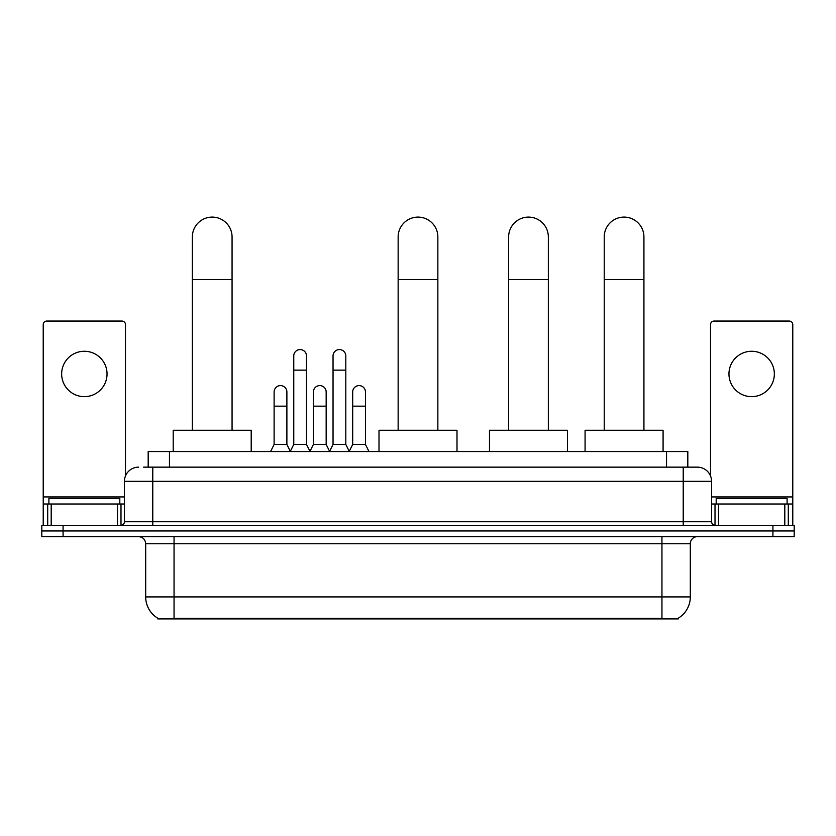 <?xml version="1.0" encoding="UTF-8"?>
<svg xmlns="http://www.w3.org/2000/svg" width="836" height="836" viewBox="0 0 836 836"><rect width="100%" height="100%" fill="white"/><g stroke="black" fill="none" stroke-linecap="round" stroke-linejoin="round"><path stroke-width="1.25" d="M143.562 467.146L152.779 467.146L143.562 467.146L148.181 467.146L148.181 451.544L687.819 451.544L687.819 467.146M678.257 618.201L678.257 618.901L157.743 618.901L157.743 618.201M157.952 618.327A24.819 24.819 0 0 1 145.694 596.914L174.055 596.914L174.055 618.327L661.945 618.327L661.945 596.914L690.306 596.914L690.306 543.734A7.096 7.096 0 0 1 697.402 536.639M145.694 596.914L145.694 543.734C145.265 539.419 142.904 537.057 138.598 536.639M678.048 618.327A24.819 24.819 0 0 0 690.306 596.914M63.076 525.29L794.2 525.29L794.2 530.965L41.8 530.965L41.8 536.639L63.076 536.639L63.076 530.965L41.8 530.965L41.8 525.29L63.076 525.29L63.076 530.965L794.2 530.965L794.2 536.639L63.076 536.639M138.598 467.146A14.181 14.181 0 0 0 124.418 481.327L124.418 521.748A3.543 3.543 0 0 1 120.865 525.29M697.402 467.146L683.221 467.146L697.402 467.146A14.181 14.181 0 0 1 711.582 481.327L711.582 521.748C711.791 523.9 712.972 525.081 715.135 525.29M711.582 481.327L152.779 481.327L152.779 467.146L683.221 467.146L683.221 521.748L711.582 521.748M119.809 504.014L119.809 498.35L48.896 498.35L48.896 504.014M84.352 351.266A22.697 22.697 0 0 0 61.655 373.964A22.697 22.697 0 0 0 84.352 396.651A22.697 22.697 0 0 0 107.039 373.964A22.697 22.697 0 0 0 84.352 351.266M117.5 525.29L117.5 504.014L51.195 504.014L51.195 525.29M125.484 475.935L125.484 324.608A3.543 3.543 0 0 0 121.931 321.055L46.764 321.055A3.543 3.543 0 0 0 43.221 324.608L43.221 504.014L51.195 504.014M117.5 504.014L124.418 504.014M43.221 525.29L43.221 504.014M787.104 504.014L787.104 498.35L716.191 498.35L716.191 504.014M192.353 430.268L192.353 236.954A19.855 19.855 0 0 1 212.208 217.099A19.855 19.855 0 0 1 232.063 236.954A19.855 19.855 0 0 0 212.208 217.099M232.063 430.268L232.063 236.954M251.208 451.544L251.208 430.268L173.209 430.268L173.209 451.544M398.145 430.268L398.145 236.954A19.855 19.855 0 0 1 418 217.099A19.855 19.855 0 0 1 437.855 236.954A19.855 19.855 0 0 0 418 217.099M437.855 430.268L437.855 236.954M456.999 451.544L456.999 430.268L379.001 430.268L379.001 451.544M508.633 430.268L508.633 236.954A19.855 19.855 0 0 1 528.488 217.099A19.855 19.855 0 0 1 548.343 236.954A19.855 19.855 0 0 0 528.488 217.099M548.343 430.268L548.343 236.954M567.487 451.544L567.487 430.268L489.478 430.268L489.478 451.544M604.219 430.268L604.219 236.954A19.855 19.855 0 0 1 624.074 217.099A19.855 19.855 0 0 1 643.929 236.954A19.855 19.855 0 0 0 624.074 217.099M643.929 430.268L643.929 236.954M663.084 451.544L663.084 430.268L585.075 430.268L585.075 451.544M290.217 451.544L293.76 444.449L306.519 444.449L310.072 451.544M306.519 444.449L306.519 355.948A6.385 6.385 0 0 0 300.145 349.563A6.385 6.385 0 0 1 300.542 349.584M293.76 444.449L293.76 370.129L306.519 370.129M293.76 370.129L293.76 355.948A6.385 6.385 0 0 1 300.145 349.563M329.499 451.544L333.041 444.449L345.811 444.449L349.354 451.544M345.811 444.449L345.811 355.948A6.385 6.385 0 0 0 339.426 349.563A6.385 6.385 0 0 1 339.824 349.584M333.041 444.449L333.041 370.129L345.811 370.129M333.041 370.129L333.041 355.948A6.385 6.385 0 0 1 339.426 349.563M270.571 451.544L274.114 444.449L286.884 444.449L290.322 451.325M286.884 444.449L286.884 391.979A6.385 6.385 0 0 0 280.896 385.605A6.385 6.385 0 0 1 286.884 391.979M274.114 444.449L274.114 406.16L286.884 406.16M274.114 406.16L274.114 391.979A6.385 6.385 0 0 1 280.896 385.605M309.957 451.325L313.406 444.449L326.165 444.449L329.603 451.325M326.165 444.449L326.165 391.979A6.385 6.385 0 0 0 320.188 385.605A6.385 6.385 0 0 1 326.165 391.979M313.406 444.449L313.406 406.16L326.165 406.16M313.406 406.16L313.406 391.979A6.385 6.385 0 0 1 320.188 385.605M349.249 451.325L352.688 444.449L365.457 444.449L369 451.544M365.457 444.449L365.457 391.979A6.385 6.385 0 0 0 359.47 385.605A6.385 6.385 0 0 1 365.457 391.979M352.688 444.449L352.688 406.16L365.457 406.16M352.688 406.16L352.688 391.979A6.385 6.385 0 0 1 359.47 385.605M751.648 351.266A22.697 22.697 0 0 0 728.961 373.964A22.697 22.697 0 0 0 751.648 396.651A22.697 22.697 0 0 0 774.345 373.964A22.697 22.697 0 0 0 751.648 351.266M784.805 525.29L784.805 504.014L718.5 504.014L718.5 525.29M792.779 525.29L792.779 504.014L792.779 525.29M784.805 504.014L792.779 504.014L792.779 324.608A3.543 3.543 0 0 0 789.236 321.055L714.069 321.055A3.543 3.543 0 0 0 710.516 324.608L710.516 475.935M711.582 504.014L718.5 504.014M659.113 618.901L659.113 618.201M176.887 618.901L176.887 618.201M169.457 467.146L169.457 451.544M666.543 467.146L666.543 451.544M661.945 536.639L661.945 543.734L145.694 543.734M690.306 543.734L661.945 543.734L661.945 596.914L174.055 596.914L174.055 536.639M772.924 536.639L772.924 525.29M152.779 525.29L152.779 481.327L124.418 481.327M124.418 521.748L683.221 521.748L683.221 525.29M124.418 496.929L43.221 496.929M120.99 504.014L120.99 525.29M43.273 504.014L43.273 525.29M47.704 525.29L47.704 504.014M192.353 279.506L232.063 279.506M398.145 279.506L437.855 279.506M508.633 279.506L548.343 279.506M604.219 279.506L643.929 279.506M792.779 496.929L711.582 496.929M792.727 525.29L792.727 504.014M788.296 504.014L788.296 525.29M715.01 525.29L715.01 504.014"/></g></svg>
